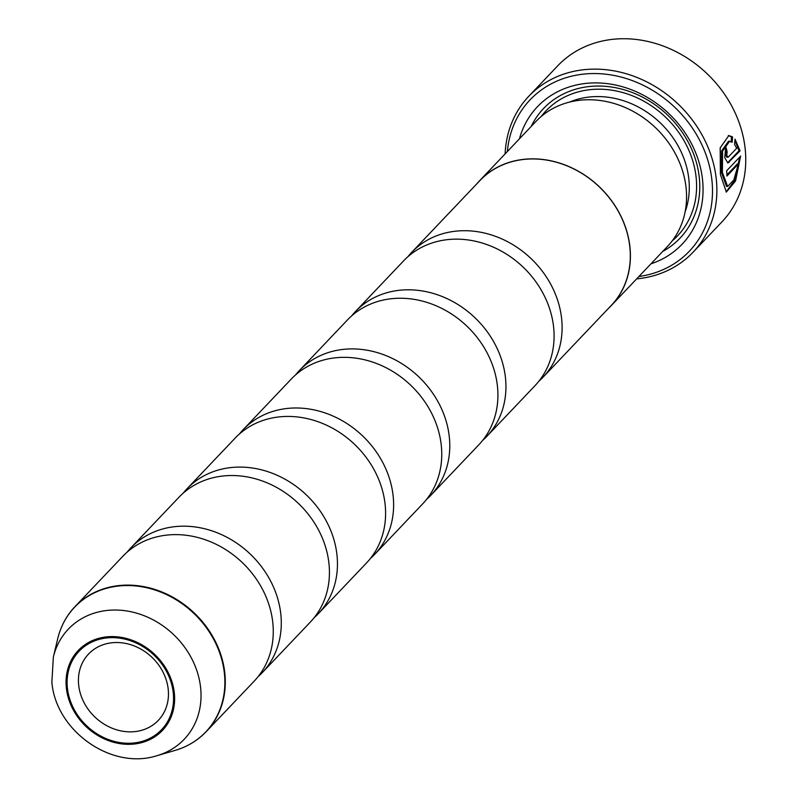 <?xml version="1.0" encoding="UTF-8"?>
<svg xmlns="http://www.w3.org/2000/svg" width="797" height="797" viewBox="0 0 797 797"><rect width="100%" height="100%" fill="white"/><g stroke="black" fill="none" stroke-linecap="round" stroke-linejoin="round"><path stroke-width="1.2" d="M407.855 256.764A90.609 77.717 43.5 0 1 411.68 252.36A90.609 77.717 43.5 0 1 501.363 238.701A90.609 77.717 43.5 0 1 561.596 318.401A90.609 77.717 43.5 0 1 543.046 377.21A90.609 77.717 43.5 0 1 538.852 381.255M295.538 374.949A90.609 77.717 43.5 0 1 299.363 370.555A90.609 77.717 43.5 0 1 389.036 356.897A90.609 77.717 43.5 0 1 449.269 436.587A90.609 77.717 43.5 0 1 430.729 495.395A90.609 77.717 43.5 0 1 426.525 499.44M239.369 434.046A90.609 77.717 43.5 0 1 243.195 429.643A90.609 77.717 43.5 0 1 332.877 415.984A90.609 77.717 43.5 0 1 393.11 495.684A90.609 77.717 43.5 0 1 374.56 554.493A90.609 77.717 43.5 0 1 370.366 558.538M183.21 493.134A90.609 77.717 43.5 0 1 187.036 488.74A90.609 77.717 43.5 0 1 276.718 475.082A90.609 77.717 43.5 0 1 336.952 554.782A90.609 77.717 43.5 0 1 318.401 613.59A90.609 77.717 43.5 0 1 314.207 617.635M127.052 552.231A90.609 77.717 43.5 0 1 130.877 547.838A90.609 77.717 43.5 0 1 220.55 534.179A90.609 77.717 43.5 0 1 280.783 613.879A90.609 77.717 43.5 0 1 262.233 672.678A90.609 77.717 43.5 0 1 258.039 676.723M351.696 315.851A90.609 77.717 43.5 0 1 355.522 311.458A90.609 77.717 43.5 0 1 445.204 297.799A90.609 77.717 43.5 0 1 505.437 377.499A90.609 77.717 43.5 0 1 486.887 436.308A90.609 77.717 43.5 0 1 482.693 440.352M411.68 252.36L479.884 180.61A90.609 77.717 43.5 0 1 569.566 166.942A90.609 77.717 43.5 0 1 629.789 246.642A90.609 77.717 43.5 0 1 611.249 305.45L543.046 377.21M477.204 183.42A90.728 77.817 43.5 0 1 479.804 180.53A90.728 77.817 43.5 0 1 569.596 166.852A90.728 77.817 43.5 0 1 629.899 246.652A90.728 77.817 43.5 0 1 611.329 305.53A90.728 77.817 43.5 0 1 608.569 308.27M479.804 180.53L535.963 121.433A90.728 77.817 43.5 0 1 625.755 107.754A90.728 77.817 43.5 0 1 686.058 187.554A90.728 77.817 43.5 0 1 667.487 246.432L611.329 305.53M519.435 138.827A99.784 85.588 43.5 0 1 616.499 85.229A99.784 85.588 43.5 0 1 702.506 179.474A99.784 85.588 43.5 0 1 650.96 263.827M531.181 126.464A94.126 80.736 43.5 0 1 625.117 90.071A94.126 80.736 43.5 0 1 699.248 177.133A94.126 80.736 43.5 0 1 662.706 251.463M638.895 276.519A109.866 94.235 -136.5 0 0 711.88 179.873A109.866 94.235 -136.5 0 0 608.47 74.539A109.866 94.235 -136.5 0 0 507.37 151.52M505.119 153.881A113.264 97.154 43.5 0 1 528.849 96.198A113.264 97.154 43.5 0 1 640.947 79.122A113.264 97.154 43.5 0 1 716.244 178.747A113.264 97.154 43.5 0 1 693.051 252.25A113.264 97.154 43.5 0 1 636.654 278.88M693.051 252.25L721.943 221.865A113.264 97.154 -136.5 0 0 745.125 148.352A113.264 97.154 -136.5 0 0 669.829 48.727A113.264 97.154 -136.5 0 0 557.731 65.802L528.849 96.198M722.391 172.391L722.6 151.061L729.594 141.278L732.194 142.165L732.543 136.905L728.817 135.58L720.179 147.844L720.388 174.493L726.346 192.087L735.551 180.979L740.622 156.092L726.655 170.787A113.264 97.154 43.5 0 1 726.964 176.027L738.401 163.993L733.808 179.992L727.621 186.478L722.391 172.391M739.606 157.158L734.764 180.331L726.047 191.947M729.594 141.278L728.548 141.228L721.544 151.022L721.345 172.341L726.565 186.438L727.621 186.478M728.249 157.129L726.734 155.554L727.153 151.868A113.264 97.154 -136.5 0 0 725.778 146.588L724.732 157.667L727.84 162.996L740.054 150.852L735.023 139.146L734.535 144.406L736.677 148.262L728.249 157.129L726.774 157.288M725.051 147.724A113.264 97.154 43.5 0 1 726.097 151.819L725.678 155.505L727.193 157.089M726.097 151.819L727.153 151.868M728.299 135.59L731.487 136.855L731.138 142.115M355.522 311.458L403.661 260.808A90.609 77.717 43.5 0 1 493.343 247.15A90.609 77.717 43.5 0 1 553.576 326.84A90.609 77.717 43.5 0 1 535.026 385.648L486.887 436.308M299.363 370.555L347.502 319.896A90.609 77.717 43.5 0 1 437.174 306.237A90.609 77.717 43.5 0 1 497.408 385.937A90.609 77.717 43.5 0 1 478.867 444.746L430.729 495.395M243.195 429.643L291.333 378.993A90.609 77.717 43.5 0 1 381.016 365.335A90.609 77.717 43.5 0 1 441.249 445.035A90.609 77.717 43.5 0 1 422.699 503.843L374.56 554.493M187.036 488.74L235.175 438.091A90.609 77.717 43.5 0 1 324.857 424.432A90.609 77.717 43.5 0 1 385.09 504.132A90.609 77.717 43.5 0 1 366.54 562.931L318.401 613.59M130.877 547.838L179.016 497.189A90.609 77.717 43.5 0 1 268.689 483.52A90.609 77.717 43.5 0 1 328.922 563.22A90.609 77.717 43.5 0 1 310.382 622.029L262.233 672.678M64.607 620.853A90.609 77.717 43.5 0 1 74.868 606.766L122.848 556.276A90.609 77.717 43.5 0 1 212.53 542.618A90.609 77.717 43.5 0 1 272.763 622.318A90.609 77.717 43.5 0 1 254.213 681.126L206.234 731.606A90.609 77.717 43.5 0 1 192.685 742.575M173.248 692.732A56.916 48.816 -136.5 0 0 114.509 637.69A56.916 48.816 -136.5 0 0 67.426 688.19A56.916 48.816 -136.5 0 0 126.165 743.222A56.916 48.816 -136.5 0 0 173.248 692.732M168.197 689.106A48.139 41.285 -136.5 0 0 136.197 646.765A48.139 41.285 -136.5 0 0 88.557 654.028A48.139 41.285 -136.5 0 0 78.694 685.271A48.139 41.285 -136.5 0 0 110.693 727.611A48.139 41.285 -136.5 0 0 158.334 720.349A48.139 41.285 -136.5 0 0 168.197 689.106M734.924 140.332L738.998 150.802L728.03 162.339L729.086 162.389M738.401 163.993L737.345 163.943L726.924 174.912M738.998 150.802L740.054 150.852M731.487 136.855L732.543 136.905M569.666 102.056A85.06 72.955 43.5 0 1 688.817 178.887A85.06 72.955 43.5 0 1 685.131 211.793M541.263 116.432A90.728 77.817 43.5 0 1 631.941 95.61A90.728 77.817 43.5 0 1 696.09 177.004A90.728 77.817 43.5 0 1 672.22 240.883M57.663 638.895C60.642 626.482 66.38 615.772 74.868 606.766A90.609 77.717 43.5 0 1 164.551 593.107A90.609 77.717 43.5 0 1 224.784 672.807A90.609 77.717 43.5 0 1 206.234 731.606C197.676 740.543 187.265 746.819 175.011 750.435A90.499 77.618 -136.5 0 0 224.365 673.126A90.499 77.618 -136.5 0 0 144.924 587.349A90.499 77.618 -136.5 0 0 57.663 638.895L53.339 657.156A79.939 68.562 43.5 0 1 130.419 611.628A79.939 68.562 43.5 0 1 200.585 687.393A79.939 68.562 43.5 0 1 156.999 755.676L175.011 750.435M66.37 688.14A58.051 49.793 -136.5 0 0 126.275 744.278A58.051 49.793 -136.5 0 0 174.304 692.772A58.051 49.793 -136.5 0 0 114.389 636.634A58.051 49.793 -136.5 0 0 66.37 688.14M156.999 755.676C111.401 770.42 55.78 730.829 51.875 682.182L53.339 657.156"/></g></svg>

